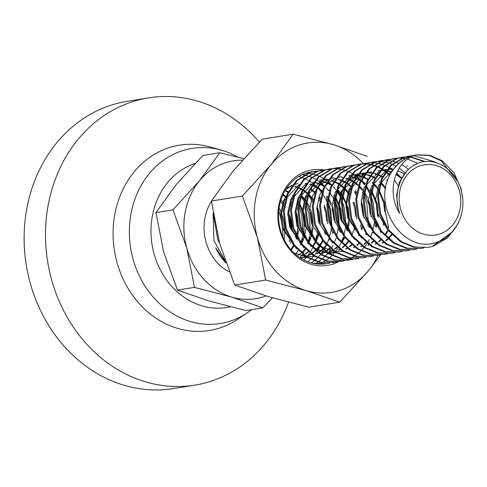 <?xml version="1.0" encoding="UTF-8"?>
<svg xmlns="http://www.w3.org/2000/svg" width="487" height="487" viewBox="0 0 487 487"><rect width="100%" height="100%" fill="white"/><g stroke="black" fill="none" stroke-linecap="round" stroke-linejoin="round"><path stroke-width="0.73" d="M288.493 302.22A145.479 125.603 -99.1 0 1 210.414 381.406A145.479 125.603 -99.1 0 1 194.745 385.138L173.39 388.577A145.479 125.603 -99.1 0 1 27.996 274.078A145.479 125.603 -99.1 0 1 111.468 105.052A145.479 125.603 -99.1 0 1 127.137 101.314L148.492 97.875A145.479 125.603 -99.1 0 1 259.327 142.064M194.745 385.138A145.479 125.603 -99.1 0 1 51.592 279.684A145.479 125.603 -99.1 0 1 132.823 101.613A145.479 125.603 -99.1 0 1 148.492 97.875M251.621 309.629A88.683 76.569 -99.1 0 1 247.597 312.575L238.228 318.942A93.857 81.031 -99.1 0 1 219.479 328.092A93.857 81.031 -99.1 0 1 117.008 262.463A93.857 81.031 -99.1 0 1 169.415 147.573A93.857 81.031 -99.1 0 1 210.548 147.08L221.445 150.185A88.683 76.569 -99.1 0 1 237.93 157.167M247.597 312.575A88.683 76.569 -99.1 0 1 229.876 321.219A88.683 76.569 -99.1 0 1 133.061 259.206A88.683 76.569 -99.1 0 1 182.576 150.653A88.683 76.569 -99.1 0 1 221.445 150.185M278.771 210.5A88.683 76.569 -99.1 0 1 283.087 237.309M230.302 306.798A73.902 63.803 -99.1 0 1 153.472 251.548A73.902 63.803 -99.1 0 1 194.952 163.571M213.148 213.269L217.811 239.653L219.54 243.025M283.172 194.295L285.814 197.491M290.008 204.126L290.873 205.849M295.627 235.361L295.341 237.333M293.466 245.04L293.168 245.935M290.069 216.405A46.551 40.19 -99.1 0 1 292.03 231.002M290.958 241.302A46.551 40.19 -99.1 0 1 290.538 243.159M284.207 239.677A46.551 40.19 80.9 0 0 279.094 207.9M416.975 154.848L411.198 156.163C401.757 159.352 394.531 165.884 389.509 175.752A46.551 40.19 -99.1 0 1 412.051 156.023A46.551 40.19 -99.1 0 1 414.023 155.463L416.975 154.848L429.863 155.323L441.995 160.637L453.896 172.587L461.116 188.859L462.571 197.759M458.998 221.402L457.743 224.239L447.516 237.979L433.314 246.136L428.158 247.353L414.498 247L401.611 241.808L388.803 230.004L380.676 213.872L378.399 195.884L382.24 178.79L391.56 165.19L404.861 157.185L412.921 155.657M432.407 246.282L452.307 231.885M457.701 181.468L441.088 160.783L429.187 155.523L416.525 154.921M413.646 155.621L434.751 161.806L435.914 162.609M409.731 156.01L403.954 157.331L390.653 165.337L381.333 178.936L377.492 196.03L379.769 214.018L387.902 230.15L400.704 241.954L413.591 247.146L428.158 247.353M424.055 247.871L420.908 248.522L407.248 248.169L394.367 242.97L381.558 231.173L373.432 215.041L371.149 197.052L374.996 179.953L384.31 166.359L397.611 158.348L405.677 156.826M406.134 156.802L409.39 156.808M410.979 156.924L425.285 161.599M424.317 161.708L410.614 157.131M408.952 156.978L405.689 156.93M405.233 156.948L402.031 157.252M402.481 157.179L396.704 158.494L383.403 166.505L374.089 180.099L370.242 197.198L372.525 215.187L380.651 231.319L393.459 243.116L406.341 248.315L420.908 248.522M416.805 249.04L413.658 249.685L400.004 249.338L387.116 244.139L374.308 232.336L366.181 216.21L363.899 198.221L367.746 181.121L377.066 167.528L390.361 159.517L398.427 157.989M417.876 163.352L407.631 159.066M405.494 158.61L402.171 158.178M401.702 158.147L398.445 158.092M397.982 158.111L394.78 158.421M395.231 158.348L389.46 159.663L376.159 167.674L366.839 181.267L362.998 198.367L365.274 216.356L373.401 232.482L386.209 244.285L399.097 249.484L413.658 249.685M409.561 250.202L406.414 250.854L392.753 250.501L379.866 245.308L367.064 233.504L358.931 217.379L356.654 199.39L360.496 182.29L369.816 168.697L383.117 160.686L391.183 159.158M387.987 159.511L382.21 160.832L368.909 168.843L359.595 182.436L355.747 199.53L358.03 217.519L366.157 233.65L378.965 245.454L391.846 250.647L406.414 250.854M402.311 251.371L399.163 252.023L385.503 251.669L372.622 246.477L359.814 234.673L351.687 218.541L349.404 200.553L353.252 183.453L362.565 169.86L375.867 161.854L383.933 160.326M408.483 169.342L406.383 167.692M406.115 167.498L405.379 166.974M405.081 166.773L404.752 166.554M404.654 166.487L401.714 164.734M398.816 163.328L395.353 162.025M394.866 161.873L391.475 161.033M391 160.947L387.676 160.515M387.208 160.479L383.951 160.43M383.488 160.448L380.286 160.759M380.737 160.68L374.96 162.001L361.664 170.006L352.344 183.599L348.497 200.699L350.78 218.687L358.907 234.819L371.715 246.623L384.602 251.816L399.163 252.023M395.067 252.54L391.919 253.185L378.259 252.838L365.372 247.639L352.564 235.836L344.437 219.71L342.16 201.721L346.001 184.622L355.321 171.028L368.622 163.017L376.682 161.495M377.145 161.465L380.396 161.477M380.864 161.501L384.176 161.885M384.657 161.964L388.036 162.755M388.523 162.895L391.974 164.137M392.473 164.344L396.016 166.11M399.772 168.514L404.989 172.982M373.492 161.848L367.715 163.163L354.414 171.174L345.094 184.768L341.253 201.868L343.53 219.856L351.663 235.982L364.465 247.786L377.352 252.984L391.919 253.185M387.816 253.703L384.669 254.354L371.009 254.007L358.128 248.808L345.32 237.005L337.193 220.879L334.91 202.89L338.757 185.791L348.071 172.197L361.372 164.186L369.438 162.658M369.901 162.634L373.152 162.64M373.62 162.67L376.932 163.054M377.407 163.133L380.785 163.918M381.272 164.064L384.73 165.3M385.229 165.513L388.766 167.272M389.277 167.571L390.994 168.63M391.061 168.672L391.792 169.166M392.528 169.683L392.924 169.975M396.631 173.068L399.443 175.965M366.242 163.017L360.465 164.332L347.164 172.343L337.85 185.937L334.003 203.036L336.286 221.025L344.412 237.151L357.221 248.954L370.102 254.153L384.669 254.354M380.566 254.871L377.419 255.523L363.765 255.17L350.877 249.977L338.069 238.173L329.942 222.042L327.66 204.053L331.507 186.959L340.827 173.36L354.122 165.355L362.188 163.827M362.651 163.802L365.901 163.809M366.37 163.833L369.682 164.216M370.163 164.302L373.541 165.087M374.028 165.233L377.48 166.469M377.979 166.682L381.516 168.441M382.033 168.733L383.744 169.799M383.817 169.841L384.541 170.328M384.925 170.602L385.674 171.138M386.203 171.54L387.427 172.514M387.78 172.812L389.984 174.815M394.543 180.001L398.159 185.571M389.466 175.344L387.232 173.262M386.873 172.952L385.832 172.1M385.296 171.686L383.634 170.474M383.336 170.273L383.007 170.054M382.91 169.987L381.638 169.19M381.126 168.879L377.571 167.047M377.072 166.828L373.608 165.531M373.121 165.379L369.736 164.539M369.256 164.448L365.932 164.016M365.463 163.979L362.206 163.93M361.744 163.949L358.542 164.259M358.992 164.18L353.221 165.501L339.92 173.506L330.6 187.105L326.759 204.199L329.035 222.188L337.162 238.32L349.97 250.123L362.858 255.316L377.419 255.523M373.322 256.04L370.175 256.692L356.514 256.339L343.627 251.14L330.825 239.342L322.692 223.21L320.416 205.222L324.263 188.122L333.577 174.529L346.878 166.517L354.944 164.996M351.748 165.349L345.971 166.664L332.67 174.675L323.356 188.268L319.509 205.368L321.791 223.356L329.918 239.488L342.726 251.286L355.607 256.485L370.175 256.692M366.072 257.209L362.925 257.854L349.264 257.507L336.383 252.309L323.575 240.505L315.448 224.379L313.165 206.391L317.013 189.291L326.327 175.697L339.628 167.686L347.694 166.158M344.498 166.517L338.721 167.832L325.426 175.844L316.106 189.437L312.258 206.537L314.541 224.525L322.668 240.651L335.476 252.455L348.363 257.653L362.925 257.854M358.828 258.372L355.68 259.023L342.02 258.676L329.133 253.477L316.325 241.674L308.198 225.548L305.921 207.559L309.762 190.46L319.082 176.866L332.384 168.855L340.45 167.327M337.254 167.68L331.477 169.001L318.175 177.012L308.855 190.606L305.014 207.706L307.291 225.694L315.424 241.82L328.226 253.624L341.113 258.816L355.68 259.023M351.577 259.541L348.43 260.192L334.77 259.839L321.889 254.646L309.081 242.843L300.954 226.711L298.671 208.722L302.518 191.622L311.832 178.029L325.133 170.024L333.199 168.496M333.662 168.472L336.913 168.478M337.381 168.502L340.693 168.886M361.549 180.032L363.205 181.803M366.133 185.462L370.601 193.016M375.355 222.522L374.856 225.688M373.194 232.202L372.896 233.096M347.87 259.626L344.778 260.594M344.315 260.618L347.401 259.608M347.84 259.437L350.871 258.098M351.304 257.879L354.28 256.18M354.706 255.912L357.622 253.824M358.036 253.496L360.879 250.969M361.281 250.574L363.497 248.187M363.527 248.151L364.051 247.524M364.513 246.952L365.926 245.071M366.163 244.736L367.095 243.342M367.466 242.757L367.928 241.99M368.196 241.54L369.286 239.549M370.558 236.883L372.251 232.463M372.896 230.351L374.631 220.934M374.777 218.943L373.237 203.012L371.173 196.565M370.412 194.727L365.828 186.46M364.641 184.81L361.196 180.75M360.642 180.178L356.837 176.769M356.307 176.355L355.65 175.862M355.382 175.667L354.646 175.143M354.347 174.943L354.019 174.723M353.915 174.656L352.649 173.853M352.131 173.549L348.582 171.716M348.083 171.497L344.619 170.194M344.132 170.048L340.742 169.202M340.261 169.117L336.943 168.685M336.474 168.648L333.211 168.599M332.755 168.618L329.553 168.928M330.003 168.849L324.226 170.17L310.925 178.175L301.611 191.768L297.764 208.868L300.047 226.857L308.174 242.989L320.982 254.792L333.863 259.985L348.43 260.192M344.327 260.709L341.18 261.355L327.526 261.008L314.639 255.809L301.83 244.011L293.704 227.879L291.421 209.891L295.268 192.791L304.588 179.198L317.883 171.187L325.949 169.665M326.412 169.64L329.662 169.646M362.486 192.456L363.351 194.179M364.069 195.75L366.9 204.035L368.294 221.956M368.105 223.685L367.819 225.658M365.944 233.37L365.694 234.113M340.62 260.788L339.092 261.306M322.753 170.018L316.982 171.333L303.681 179.344L294.361 192.937L290.52 210.037L292.797 228.026L300.923 244.151L313.731 255.955L326.619 261.154L341.18 261.355M337.083 261.878L333.936 262.523L320.276 262.176L307.388 256.978L294.586 245.174L286.453 229.048L284.177 211.06L288.024 193.96L297.338 180.367L310.639 172.355L318.705 170.827M319.162 170.803L322.412 170.809M354.67 192.572L356.107 195.348M360.855 224.854L360.575 226.826M358.7 234.539L358.45 235.282M333.376 261.957L331.842 262.475M315.509 171.187L309.732 172.501L296.431 180.513L287.117 194.106L283.27 211.206L285.552 229.194L293.679 245.32L306.487 257.124L319.369 262.323L333.936 262.523M309.854 172.136L311.455 171.996M306.238 173.104L307.918 173.147M337.144 190.125L341.612 197.679M346.36 227.185L346.08 229.164M318.851 264.106L321.883 262.761M322.315 262.548L325.292 260.849M325.712 260.582L328.628 258.494M329.042 258.165L331.891 255.638M332.292 255.243L335.056 252.193M335.525 251.621L338.106 248.011M338.477 247.426L338.94 246.659M339.208 246.209L340.985 242.824M341.326 242.082L343.262 237.132M343.907 235.02L345.173 229.31M345.368 228.007L345.642 225.603M345.788 223.612L344.248 207.681L342.184 201.228M341.424 199.396L340.425 197.253M339.841 196.103L336.84 191.129M335.653 189.48L333.309 186.618M331.483 184.676L327.848 181.438M327.319 181.024L326.661 180.531M326.393 180.336L325.651 179.813M325.359 179.612L325.03 179.393M324.926 179.326L323.654 178.522M323.143 178.218L319.594 176.385M319.088 176.166L315.631 174.863M315.138 174.711L311.753 173.871M311.272 173.786L307.954 173.354M307.48 173.317L305.787 173.25M302.683 174.474L304.454 174.723M333.498 197.125L334.362 198.848M335.08 200.419L337.905 208.704L339.299 226.625M339.116 228.354L338.83 230.327M315.065 263.717L318.041 262.018M318.468 261.744L321.383 259.662M321.797 259.334L324.64 256.807M325.042 256.412L327.812 253.362M328.195 252.881L330.856 249.18M331.227 248.595L331.69 247.828M331.957 247.378L333.047 245.387M334.319 242.721L336.012 238.301M336.657 236.189L338.392 226.772M338.538 224.775L336.998 208.844L334.934 202.397M334.173 200.565L333.175 198.422M332.591 197.272L329.589 192.298M328.402 190.642L326.065 187.781M324.239 185.845L322.004 183.769M321.645 183.459L320.598 182.607M320.069 182.187L318.407 180.981M318.108 180.78L317.78 180.555M317.682 180.494L316.41 179.691M315.893 179.386L312.344 177.554M311.844 177.329L308.381 176.032M307.894 175.88L304.503 175.04M304.022 174.949L302.244 174.675M318.431 187.416L322.053 191.653M326.247 198.294L327.112 200.017M327.83 201.588L330.661 209.867L332.055 227.794M331.866 229.523L331.58 231.495M329.705 239.202L329.407 240.097L329.784 239.312M311.236 262.901L314.133 260.825M314.547 260.502L317.396 257.976M317.798 257.58L320.008 255.188M320.038 255.151L320.562 254.531M321.024 253.952L323.605 250.348M323.977 249.758L326.491 245.156M326.832 244.419L329.109 238.38M329.407 237.358L330.679 231.642M330.874 230.345L331.148 227.94M331.294 225.944L329.754 210.013L327.684 203.566M326.923 201.734L325.931 199.585M325.34 198.434L322.345 193.461M321.743 192.608L318.815 188.95M316.988 187.014L314.754 184.938M314.395 184.628L313.354 183.769M312.818 183.356L312.161 182.862M311.893 182.668L311.156 182.15M310.858 181.943L310.529 181.724M310.432 181.657L309.16 180.86M308.648 180.555L305.093 178.717M304.594 178.498L301.13 177.201M300.643 177.049L298.768 176.537M311.187 188.585L314.803 192.822L310.31 189.242M318.431 198.41L319.868 201.186M324.616 230.692L324.336 232.664M319.801 246.897L317.268 251.365M316.891 251.937L316.1 253.094M315.868 253.417L315.052 254.506M314.687 254.975L314.218 255.547M313.829 256.016L311.053 258.993M310.651 259.382L307.857 261.799M308.149 194.794L311.187 199.579M311.753 200.626L312.617 202.349M317.372 231.855L317.086 233.827M316.879 235.026L315.521 240.566M315.211 241.54L314.912 242.429M312.551 248.066L310.852 251.182M310.59 251.621L310.018 252.534M309.647 253.106L307.802 255.675M307.437 256.144L306.974 256.716M306.585 257.185L303.918 260.052M300.905 195.963L305.373 203.517M306.086 205.088L308.916 213.367L310.31 231.295M310.122 233.023L309.842 234.996M309.629 236.195L308.271 241.735M307.967 242.709L307.662 243.597M305.3 249.234L302.774 253.703M302.397 254.275L299.889 257.684M297.259 202.957L298.123 204.686M298.841 206.251L301.666 214.536L303.06 232.463M302.877 234.192L302.591 236.165M302.378 237.364L301.027 242.897M300.716 243.871L300.418 244.766M298.056 250.397L295.737 254.537M391.463 253.258L394.604 252.57M384.213 254.427L387.354 253.733M376.968 255.59L380.11 254.902M369.718 256.759L372.859 256.071M355.224 259.096L358.365 258.402M353.586 258.974L352.022 259.425M347.974 260.259L351.115 259.571M340.73 261.428L343.871 260.74M333.479 262.596L336.62 261.909M329.833 263.041L326.686 263.692L312.587 263.248M420.482 165.744A35.533 30.675 -99.1 0 1 459.271 190.587A35.533 30.675 -99.1 0 1 439.432 234.077A35.533 30.675 -99.1 0 1 400.643 209.233A35.533 30.675 -99.1 0 1 420.482 165.744M389.509 175.752C372.111 207.9 405.245 255.468 437.697 241.881C455.917 235.945 467.1 212.326 461.445 191.403C456.696 170.219 435.615 156.199 418.278 163.2C408.843 166.931 402.457 174.291 399.109 185.285A37.103 32.032 80.9 0 0 399.815 213.586C386.416 192.895 394.446 164.137 412.258 156.26L414.023 155.463M242.362 160.186A69.83 60.291 80.9 0 0 225.791 162.634A69.83 60.291 80.9 0 0 199.481 180.793A69.83 60.291 80.9 0 0 186.801 248.108A69.83 60.291 80.9 0 0 231.739 297.1A69.83 60.291 80.9 0 0 265.957 295.913M243.701 158.683L219.801 152.748L199.481 180.793L172.94 209.842L186.801 248.108L194.447 287.379L231.739 297.1L262.81 307.827L272.47 297.849M262.81 307.827L245.832 310.56L208.546 300.838L177.469 290.112L194.447 287.379M290.867 249.673L293.545 245.144M296.139 238.527L296.516 237.145M296.827 235.824L297.776 228.488M297.8 225.737L295.95 214.25M291.153 203.937L290.386 202.805M285.272 196.992L282.85 194.989M301.197 243.147L303.078 238.35M303.383 237.358L303.76 235.976M304.077 234.655L303.839 215.412L299.115 203.901M298.403 202.775L297.636 201.642M293.058 196.328L292.523 195.829M287.927 192.328L285.041 190.734M307.644 243.579L308.04 242.812M308.448 241.978L310.329 237.187M310.633 236.189L311.01 234.807M311.321 233.492L312.27 226.151M312.295 223.405L311.083 214.243L306.36 202.738M305.653 201.606L304.88 200.474M304.284 199.652L300.954 195.792M302.196 255.943L303.511 255.121M305.544 253.66L307.887 251.657M312.313 246.586L315.29 241.643M315.692 240.809L318.261 233.638M319.545 222.236L318.334 213.075L316.812 208.168M312.897 200.437L312.13 199.305M311.534 198.483L308.204 194.63M307.017 193.491L303.291 190.563M302.421 189.997L298.689 188.006M297.222 187.398L294.745 186.576M291.737 185.918L290.903 185.797M300.747 258.238L305.72 256.643M306.402 256.351L310.761 253.952M311.339 253.563L312.794 252.497M313.208 252.169L315.138 250.488M315.649 249.995L319.046 246.124M319.509 245.497L322.54 240.475M325.127 233.857L325.505 232.476M326.795 221.074L325.584 211.912L324.056 206.999M320.148 199.268L319.381 198.136M300.022 257.775L306.159 257.428M316.69 253.605L318.005 252.783M318.583 252.394L322.388 249.32M322.899 248.833L326.296 244.955M332.377 232.689L332.755 231.307M334.039 219.905L332.189 208.418M331.306 205.831L328.104 199.238M327.392 198.106L326.625 196.973M321.511 191.16L317.786 188.226M316.915 187.665L312.38 185.322M311.723 185.06L309.726 184.384M306.232 183.581L305.398 183.465M297.983 183.575L293.399 184.756M292.273 185.188L286.447 188.481M293.947 252.917L305.452 256.466M306.755 256.576L313.409 256.259M320.896 254.013L325.255 251.615M325.833 251.225L329.632 248.157M339.622 231.52L339.999 230.138M341.29 218.736L340.078 209.574L335.354 198.069M334.642 196.937L333.875 195.804M329.297 190.49L328.762 189.991M324.165 186.497L320.939 184.731M320.434 184.506L319.63 184.159M318.967 183.897L316.97 183.215M316.483 183.075L314.194 182.54M313.482 182.418L313.117 182.357M289.181 191.47L283.537 200.528L280.567 214.14L282.472 228.464L296.528 248.784M328.141 252.844L332.505 250.452M334.539 248.991L336.882 246.988M341.308 241.923L343.883 237.747M346.872 230.357L347.249 228.975M347.56 227.654L348.509 220.319M348.534 217.567L346.683 206.08M345.8 203.499L342.598 196.9M341.892 195.768L337.193 189.96M331.41 185.328L327.684 183.337M326.217 182.728L321.438 181.371M320.726 181.249L319.892 181.127M296.431 190.307L290.788 199.36L287.811 212.971L289.722 227.295L303.772 247.615M327.903 253.928L328.542 253.812M329.407 253.642L334.715 251.974M338.435 250.105L339.749 249.283M342.197 247.499L344.126 245.819M344.644 245.326L345.039 244.931M345.435 244.523L348.041 241.455M351.931 234.977L353.818 230.181M354.122 229.188L354.499 227.806M355.784 216.405L354.573 207.243L353.051 202.33M349.136 194.605L344.443 188.792M343.792 188.159L339.53 184.725M338.66 184.159L335.433 182.4M333.461 181.56L331.47 180.884M327.976 180.08L323.392 179.752M321.797 179.831L319.728 180.074M303.681 189.139L298.032 198.191L295.061 211.808L296.973 226.132L311.023 246.446M313.999 248.461L327.197 252.966M328.494 253.076L335.147 252.759M345.679 248.936L347 248.114M349.447 246.331L351.377 244.651M361.062 229.018L361.744 226.638M363.028 215.236L361.177 203.749M356.387 193.436L355.023 191.482M350.506 186.491L346.774 183.556M345.91 182.996L342.678 181.231M340.711 180.397L338.228 179.575M335.22 178.912L334.386 178.796M310.925 187.97L305.282 197.028L302.311 210.64L304.217 224.964L318.267 245.284M353.355 247.518L354.244 246.946M356.691 245.168L358.627 243.488M365.627 234.247L366.023 233.474M368.616 226.857L368.994 225.469M370.278 214.067L369.067 204.905L364.343 193.4M363.631 192.268L362.864 191.135M362.267 190.314L358.937 186.46M357.75 185.322L354.025 182.394M353.154 181.828L349.928 180.062M347.962 179.228L345.965 178.546M342.471 177.749L341.637 177.627M334.222 177.743L329.638 178.918M328.512 179.35L319.107 185.797L312.526 195.859L309.555 209.471L311.467 223.795L325.517 244.115M360.599 246.349L361.494 245.783M363.941 243.999L365.871 242.319M375.556 226.68L376.238 224.306M377.504 215.65L376.317 203.743L371.593 192.231M370.881 191.099L370.114 189.967M365 184.159L361.275 181.225M360.404 180.659L357.178 178.899M356.673 178.668L355.869 178.321M355.206 178.059L353.209 177.378M352.722 177.238L350.433 176.702M349.721 176.58L349.356 176.525M341.472 176.574L336.882 177.755M335.762 178.181L326.357 184.628L319.776 194.69L316.806 208.308L318.711 222.626L332.767 242.946M367.849 245.18L368.744 244.614M371.185 242.83L373.121 241.15M380.122 231.909L380.517 231.142M383.111 224.519L383.488 223.137M384.773 211.735L383.561 202.574L378.837 191.068M378.131 189.936L377.358 188.804M376.761 187.982L373.432 184.123M372.786 183.489L372.245 182.99M367.648 179.496L364.422 177.731M363.923 177.499L363.113 177.152M362.456 176.891L360.459 176.215M359.972 176.075L357.677 175.539M356.965 175.411L351.62 175.107M350.792 175.162L348.722 175.405L350.841 175.095M375.093 244.017L375.988 243.445M378.436 241.668L380.365 239.988M384.791 234.917L387.372 230.741M385.594 189.108L380.682 182.954M380.03 182.321L379.495 181.821M374.899 178.327L371.672 176.562M369.7 175.728L364.927 174.37M364.215 174.249L358.87 173.938M358.036 173.993L351.164 175.704M371.386 246.921L372.031 246.812M381.918 243.104L383.239 242.282M385.686 240.499L387.615 238.819M388.127 238.326L391.524 234.454M387.378 181.249L386.745 180.653M382.149 177.158L378.916 175.399M376.95 174.559L374.953 173.877M371.459 173.08L366.121 172.775M365.287 172.824L358.627 174.255M357.507 174.681L348.095 181.127L341.521 191.19L338.55 204.802L340.456 219.126L354.506 239.446M365.658 173.372L371.368 171.759L365.877 173.086M364.751 173.518L355.346 179.959L348.765 190.021L345.794 203.639L347.706 217.957L361.756 238.277M401.239 178.321L396.041 174.456M391.445 172.228L386.672 170.87M385.96 170.742L381.838 170.413M381.376 170.413L380.615 170.438M379.781 170.493L377.711 170.736L379.83 170.426M404.24 173.877L397.769 170.724M393.204 169.579L392.845 169.525M392.37 169.458L387.859 169.275M387.031 169.324L385.412 169.5M406.822 171.047L399.504 181.852L396.528 195.47L398.439 209.787L399.815 213.586M224.927 260.277L213.982 240.718L213.093 212.941M280.5 201.417L282.32 203.84M282.917 204.729L283.757 206.056M287.78 214.548L290.368 226.266M211.443 201.295A46.551 40.19 80.9 0 0 229.261 271.947M225.852 262.883A46.551 40.19 -99.1 0 1 215.741 247.853L225.548 262.043M289.181 241.479L289.844 239.379M291.433 229.505L290.246 217.598L287.951 210.798M284.116 203.931L283.446 203.006M282.862 202.245L280.932 199.993M291.311 250.178L294.038 245.801M296.741 239.373L297.088 238.216M297.423 236.999L298.549 230.4M298.683 228.342L297.496 216.435L295.974 211.522M291.366 202.762L290.696 201.837M285.638 196.364L283.13 194.386M301.703 243.835L303.675 239.147M303.985 238.204L304.338 237.047M304.667 235.83L305.793 229.231M305.927 227.173L304.746 215.266L299.31 202.629M298.616 201.6L297.947 200.674M293.32 195.585L292.888 195.196M288.188 191.793L285.309 190.283M297.466 255.943L301.027 253.155M301.55 252.68L302.056 252.187M302.457 251.791L304.99 248.918M308.192 244.097L308.539 243.463M308.947 242.666L310.919 237.979M311.236 237.041L311.589 235.878M311.917 234.661L313.044 228.062M313.178 226.005L311.99 214.097L310.469 209.191M309.695 207.292L306.554 201.46M305.86 200.431L301.216 195.013M302.677 256.04L303.833 255.352M306.037 253.83L308.277 251.986M312.837 246.964L315.783 242.301M316.197 241.497L318.833 234.716M320.428 224.842L319.241 212.929L316.946 206.129M313.111 199.262L312.441 198.337M311.85 197.576L308.46 193.85M307.814 193.248L303.675 190.07M302.683 189.461L299.097 187.641M297.466 187.008L295.165 186.302M291.92 185.663L291.336 185.596M300.796 258.274L305.933 256.777M306.627 256.497L311.077 254.184M311.668 253.806L313.287 252.668M313.701 252.351L315.527 250.823M316.045 250.342L319.49 246.58M319.953 245.978L323.033 241.132M325.73 234.704L326.083 233.547M327.672 223.673L326.485 211.766L324.19 204.96M320.355 198.093L319.101 196.407M315.065 192.085L310.925 188.907M299.675 257.544L306.804 257.319M317.171 253.709L318.328 253.015M318.912 252.637L322.771 249.654M323.289 249.174L326.734 245.418M332.98 233.541L333.327 232.378M334.922 222.504L333.735 210.597L332.213 205.684M331.44 203.791L328.299 197.959M327.605 196.931L326.935 196.005M322.309 190.916L318.169 187.738M317.183 187.124L314.091 185.523M313.591 185.303L312.63 184.914M311.96 184.67L310.146 184.098M306.414 183.331L305.83 183.258M291.993 185.559L285.674 189.687M321.122 254.159L325.572 251.846M326.162 251.469L330.022 248.486M340.224 232.372L340.577 231.209M342.166 221.335L340.985 209.428L335.549 196.791M334.855 195.762L334.185 194.837M324.427 185.961L321.341 184.36M320.842 184.141L319.874 183.751M319.21 183.508L314.383 182.272M299.243 184.396L284.445 200.382L281.474 213.994L283.379 228.318L293.911 245.625M328.372 252.997L332.822 250.683M335.026 249.161L337.266 247.317M341.831 242.295L344.431 238.259M347.474 231.203L347.828 230.047M348.156 228.829L349.282 222.23M349.416 220.173L348.229 208.266L342.793 195.622M342.099 194.593L341.43 193.668M340.845 192.907L337.454 189.181M331.677 184.792L328.585 183.191M326.46 182.339L321.633 181.103M306.493 183.228L291.695 199.213L288.718 212.825L290.629 227.149L301.155 244.462M329.449 253.666L334.922 252.108M338.915 250.202L340.072 249.514M342.69 247.682L344.516 246.154M345.033 245.673L345.545 245.186M345.947 244.784L348.479 241.911M354.719 230.034L355.072 228.878M356.667 219.004L355.48 207.097L353.952 202.184M349.349 193.43L344.699 188.012M344.053 187.416L339.914 184.238M338.922 183.623L335.835 182.022M333.705 181.17L331.404 180.464M327.574 179.758L323.837 179.618M321.852 179.764L320.635 179.928M313.738 182.059L298.939 198.051L295.968 211.662L297.874 225.986L308.405 243.293M311.93 246.3L314.748 248.218L326.704 252.637M328.098 252.82L335.799 252.65M346.16 249.04L347.316 248.346M349.94 246.513L351.766 244.985M358.931 235.927L359.272 235.294M361.658 229.809L362.322 227.709M363.911 217.835L362.724 205.928L361.202 201.015M356.594 192.262L355.34 190.569M350.865 185.864L347.164 183.069M346.172 182.455L343.085 180.854M340.955 180.001L338.648 179.295M326.978 178.912L322.175 180.373M320.988 180.89L306.189 196.882L303.212 210.494L305.124 224.817L315.655 242.124M319.174 245.138L321.992 247.049L333.948 251.469M335.348 251.651L343.043 251.487M353.836 247.627L354.566 247.183M357.184 245.345L359.01 243.817M366.175 234.758L366.516 234.131M369.219 227.703L369.566 226.546M371.161 216.672L369.974 204.759L368.452 199.853M367.679 197.959L364.538 192.122M363.844 191.093L363.174 190.167M362.59 189.406L359.193 185.681M358.115 184.695L354.408 181.901M353.422 181.292L350.33 179.691M348.199 178.839L346.385 178.26M342.653 177.493L342.069 177.426M361.08 246.459L361.811 246.014M364.434 244.182L366.261 242.654M376.153 227.472L376.816 225.378M378.271 217.561L377.224 203.596L371.788 190.953M371.088 189.924L370.424 189.005M365.366 183.526L361.658 180.738M360.666 180.123L357.58 178.522M357.081 178.303L356.113 177.913M355.449 177.67L353.629 177.091M353.142 176.964L350.622 176.434M368.33 245.29L369.061 244.845M371.678 243.013L373.505 241.485M380.67 232.427L381.017 231.794M383.713 225.365L384.066 224.209M385.655 214.335L384.468 202.428L379.032 189.79M378.338 188.761L377.668 187.836M377.084 187.069L373.693 183.343M373.048 182.747L372.61 182.357M367.916 178.954L363.363 176.744M362.699 176.501L360.879 175.929M360.392 175.795L357.872 175.265M356.563 175.089L351.699 175.016M375.58 244.121L376.305 243.677M378.929 241.844L380.755 240.316M385.314 235.294L387.92 231.258M385.783 187.879L380.937 182.175M375.16 177.792L372.074 176.191M369.943 175.338L367.642 174.626M364.398 173.993L358.943 173.847M358.091 173.926L356.874 174.096M349.976 176.227L335.178 192.213L332.207 205.824L334.112 220.148L344.644 237.455M382.398 243.202L383.555 242.514M386.179 240.675L388.005 239.147M388.523 238.673L391.962 234.911M387.622 180.488L387.104 180.026M382.411 176.623L379.324 175.022M377.194 174.169L375.374 173.591M374.887 173.463L372.366 172.934M371.642 172.824L366.194 172.678M365.335 172.763L358.414 174.535M357.227 175.058L342.428 191.044L339.451 204.656L341.363 218.98L351.894 236.292M364.471 173.889L349.672 189.875L346.701 203.493L348.613 217.817L359.138 235.124M401.605 177.694L396.26 173.914M391.688 171.832L386.861 170.596M386.142 170.493L382.283 170.267M381.82 170.28L380.688 170.347M384.955 169.573L380.152 171.034M378.971 171.558L364.166 187.544L361.196 201.155L363.107 215.479L373.632 232.792M392.205 168.405L387.402 169.866M386.215 170.389L371.417 186.375L368.446 199.993L370.351 214.31L380.883 231.623M399.456 167.236L399.9 167.169M393.466 169.22L378.667 185.212L375.69 198.824L377.602 213.148L388.127 230.454M302.281 212.387A69.83 60.291 80.9 0 0 302.025 211.461M177.469 290.112L163.608 251.846L155.962 212.576L172.94 209.842M155.962 212.576L176.288 184.53L202.823 155.481L219.801 152.748M363.272 163.559A75.649 65.313 80.9 0 0 333.528 144.724A75.649 65.313 80.9 0 0 299.615 144.901A75.649 65.313 80.9 0 0 271.113 164.569A75.649 65.313 80.9 0 0 257.38 237.498A75.649 65.313 80.9 0 0 306.055 290.575A75.649 65.313 80.9 0 0 368.47 270.723A75.649 65.313 80.9 0 0 378.022 255.419M367.192 156.339L333.528 144.724L293.131 134.187L271.113 164.569L242.362 196.042L257.38 237.498L265.659 280.043L306.055 290.575L339.719 302.19L368.47 270.723L380.657 254.865M313.074 171.613A46.551 40.19 80.9 0 0 311.485 171.832A46.551 40.19 80.9 0 0 306.469 173.025A46.551 40.19 80.9 0 0 280.475 230.01A46.551 40.19 80.9 0 0 326.284 263.753M338.514 261.744A48.371 41.76 -99.1 0 1 279.885 230.339A48.371 41.76 -99.1 0 1 323.63 169.89M265.659 280.043L234.704 285.023L268.367 296.644L308.764 307.175L339.719 302.19M388.717 227.922L383.89 204.187M242.362 196.042L211.407 201.021L219.692 243.567L234.704 285.023M293.131 134.187L262.176 139.172L233.425 170.639L211.407 201.021M326.686 263.692L326.284 263.759M364.124 172.928L363.217 173.074M407.607 165.927L406.7 166.073M414.857 164.758L413.95 164.904"/></g></svg>
